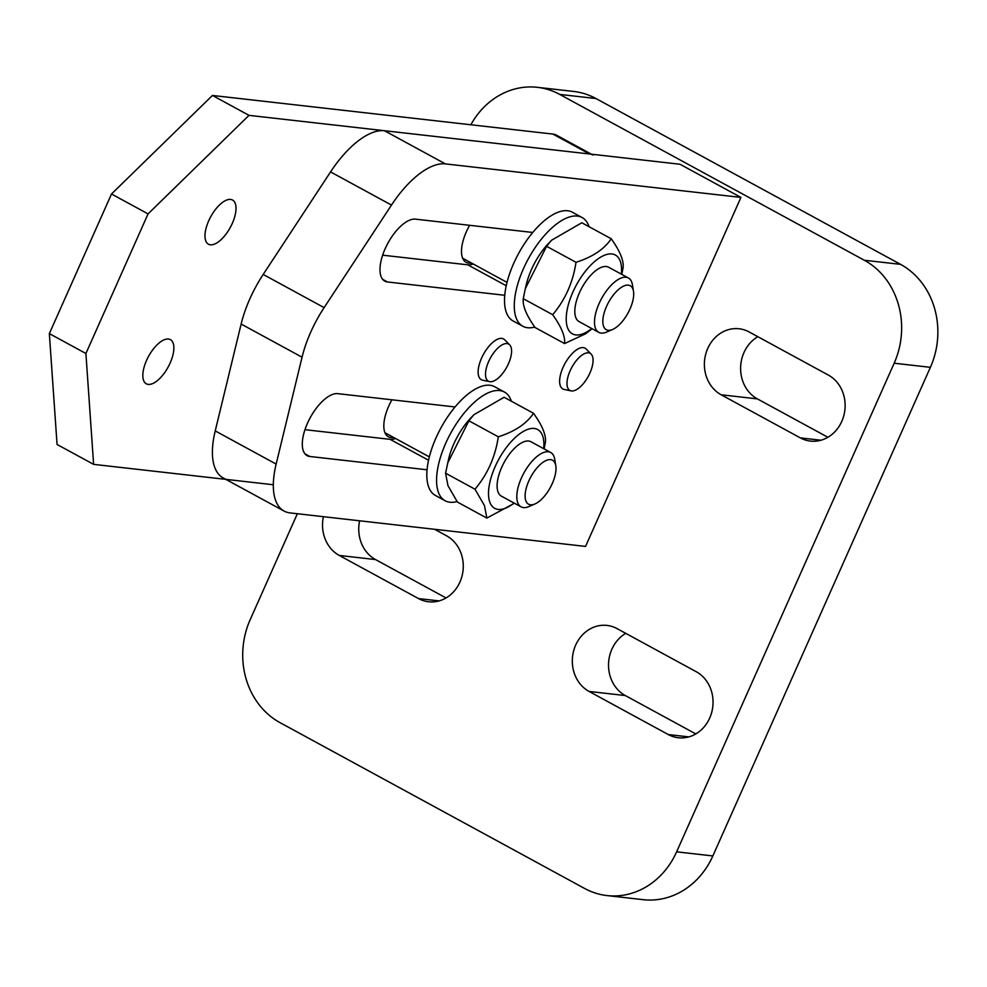 <?xml version="1.0" encoding="UTF-8"?>
<svg xmlns="http://www.w3.org/2000/svg" width="987" height="987" viewBox="0 0 987 987"><rect width="100%" height="100%" fill="white"/><g stroke="black" fill="none" stroke-linecap="round" stroke-linejoin="round"><path stroke-width="1.48" d="M470.848 124.769A77.393 68.263 96.5 0 1 537.372 87.325A77.393 68.263 96.5 0 1 559.728 94.419L864.328 260.247A77.393 68.263 96.5 0 1 894.173 363.216L676.626 851.83A77.393 68.263 96.5 0 1 606.98 895.567A77.393 68.263 96.5 0 1 584.625 888.473L280.024 722.644A77.393 68.263 96.5 0 1 250.18 619.676L297.346 513.733M434.625 529.303L446.482 535.756A34.829 30.72 96.5 0 1 461.904 576.494A34.829 30.72 96.5 0 1 428.58 601.774A34.829 30.72 96.5 0 1 418.513 598.578L339.318 555.459A34.829 30.72 96.5 0 1 323.415 516.682M828.34 375.072A34.829 30.72 96.5 0 1 843.762 415.823A34.829 30.72 96.5 0 1 810.438 441.09A34.829 30.72 96.5 0 1 800.371 437.895L721.176 394.788A34.829 30.72 96.5 0 1 705.754 354.037A34.829 30.72 96.5 0 1 739.09 328.77A34.829 30.72 96.5 0 1 749.145 331.965L828.34 375.072M589.091 691.443A34.829 30.72 96.5 0 1 573.681 650.704A34.829 30.72 96.5 0 1 607.005 625.425A34.829 30.72 96.5 0 1 617.06 628.62L696.267 671.74A34.829 30.72 96.5 0 1 711.676 712.478A34.829 30.72 96.5 0 1 678.353 737.745A34.829 30.72 96.5 0 1 668.298 734.562L589.091 691.443L625.314 695.551L695.823 733.933M740.929 197.412L680.006 164.249L384.461 130.716A77.393 34.323 118.6 0 0 330.559 171.911L263.196 274.448A77.393 34.323 118.6 0 0 241.136 324.044L215.228 430.912A77.393 34.323 118.6 0 0 223.136 477.893L284.059 511.056A77.393 34.323 -61.4 0 1 276.15 464.075L302.059 357.208A77.393 34.323 -61.4 0 1 324.118 307.623L391.481 205.074A77.393 34.323 -61.4 0 1 445.384 163.891L740.929 197.412L585.55 546.416L289.981 512.895A77.393 34.323 -61.4 0 1 284.059 511.056M625.758 633.358A34.829 30.72 -83.5 0 0 608.523 664.843A34.829 30.72 -83.5 0 0 625.314 695.551M757.843 336.69A34.829 30.72 -83.5 0 0 740.608 368.176A34.829 30.72 -83.5 0 0 757.399 398.896L827.896 437.278M359.638 520.791A34.829 30.72 -83.5 0 0 375.529 559.567L446.038 597.949M537.372 87.325L573.583 91.433A77.393 68.263 96.5 0 1 595.938 98.527L900.551 264.356A77.393 68.263 96.5 0 1 930.396 367.324L712.848 855.939A77.393 68.263 96.5 0 1 643.203 899.675L606.98 895.567M304.958 429.678L390.124 439.338A34.829 15.447 118.6 0 0 395.516 438.499M382.66 255.177L467.813 264.837A34.829 15.447 118.6 0 0 473.217 263.985M504.776 295.273L387.484 281.974A34.829 15.447 -61.4 0 1 384.819 281.147A34.829 15.447 -61.4 0 1 386.472 245.923A34.829 15.447 -61.4 0 1 415.453 219.151L532.746 232.463M427.087 469.787L309.782 456.475A34.829 15.447 -61.4 0 1 307.117 455.649A34.829 15.447 -61.4 0 1 308.783 420.437A34.829 15.447 -61.4 0 1 337.764 393.653L455.056 406.965M534.991 503.938L529.007 506.541A30.955 13.732 -61.4 0 1 521.099 506.862A30.955 13.732 -61.4 0 1 523.838 473.106A30.955 13.732 -61.4 0 1 550.697 452.49A30.955 13.732 -61.4 0 1 554.731 459.288L555.792 465.741A25.02 11.091 -61.4 0 1 552.276 483.544A25.02 11.091 -61.4 0 1 534.991 503.938A25.02 11.091 -61.4 0 1 530.821 476.906A25.02 11.091 -61.4 0 1 555.792 465.741M612.693 329.436L606.697 332.039A30.955 13.732 -61.4 0 1 598.788 332.36A30.955 13.732 -61.4 0 1 601.539 298.605A30.955 13.732 -61.4 0 1 628.398 277.976A30.955 13.732 -61.4 0 1 632.42 284.787L633.481 291.239A25.02 11.091 -61.4 0 1 629.977 309.042A25.02 11.091 -61.4 0 1 612.693 329.436A25.02 11.091 -61.4 0 1 608.523 302.404A25.02 11.091 -61.4 0 1 633.481 291.239M148.235 384.399A25.156 11.153 -61.4 0 1 146.31 383.807A25.156 11.153 -61.4 0 1 148.543 356.381A25.156 11.153 -61.4 0 1 170.369 339.627A25.156 11.153 -61.4 0 1 169.172 365.067A25.156 11.153 -61.4 0 1 148.235 384.399M393.628 437.475A32.892 14.583 -61.4 0 1 390.901 437.586A32.892 14.583 -61.4 0 1 388.385 436.809A32.892 14.583 -61.4 0 1 391.938 399.797M471.33 262.961A32.892 14.583 -61.4 0 1 468.591 263.085A32.892 14.583 -61.4 0 1 466.074 262.308A32.892 14.583 -61.4 0 1 469.627 225.295M210.391 244.801A25.156 11.153 -61.4 0 1 208.467 244.208A25.156 11.153 -61.4 0 1 210.7 216.782A25.156 11.153 -61.4 0 1 232.525 200.028A25.156 11.153 -61.4 0 1 231.328 225.455A25.156 11.153 -61.4 0 1 210.391 244.801M628.398 277.976L608.695 267.255A30.955 13.732 118.6 0 0 597.419 269.439A30.955 13.732 118.6 0 0 577.494 297.63A30.955 13.732 118.6 0 0 579.098 321.626L598.788 332.36M589.054 226.702A61.91 27.451 118.6 0 0 582.071 217.51L572.324 212.205A61.91 27.451 118.6 0 0 518.422 253.807A61.91 27.451 118.6 0 0 513.117 320.96L522.863 326.265A61.91 27.451 118.6 0 0 534.781 327.042M582.071 217.51A61.91 27.451 118.6 0 0 528.168 259.112A61.91 27.451 118.6 0 0 522.863 326.265M525.306 288.697L526.429 284.059A44.884 19.9 -61.4 0 1 548.55 243.419L551.585 240.223L581.812 222.754L611.224 238.768C604.254 249.205 592.508 257.052 576.013 262.308C573.003 282.368 565.218 299.838 552.671 314.705C561.406 326.919 565.366 336.555 564.564 343.575L535.139 327.561C526.416 315.346 522.456 305.723 523.258 298.691L525.306 288.697L546.588 246.294L551.585 240.223M592.126 328.72L585.698 333.742L564.564 343.575M591.756 328.523A44.884 19.9 -61.4 0 1 588.795 330.694A44.884 19.9 -61.4 0 1 566.6 313.335A44.884 19.9 -61.4 0 1 597.925 258.939A44.884 19.9 -61.4 0 1 621.354 274.152M621.81 274.398L623.105 267.65C623.907 260.617 619.947 250.994 611.224 238.768M550.697 452.49L531.006 441.757A30.955 13.732 118.6 0 0 504.147 462.385A30.955 13.732 118.6 0 0 501.396 496.14L521.099 506.862M511.365 401.203A61.91 27.451 118.6 0 0 504.382 392.024L494.635 386.719A61.91 27.451 118.6 0 0 440.523 428.679A61.91 27.451 118.6 0 0 435.427 495.462L445.174 500.779A61.91 27.451 118.6 0 0 457.08 501.544M504.382 392.024A61.91 27.451 118.6 0 0 450.269 433.984A61.91 27.451 118.6 0 0 445.174 500.779M447.975 485.703L457.45 502.075L486.862 518.089L484.457 505.578L474.981 489.207L445.569 473.192L447.975 485.703M445.569 473.192L448.727 458.56A44.884 19.9 -61.4 0 1 470.861 417.92L473.883 414.725L504.11 397.267L533.523 413.282C526.552 423.719 514.819 431.553 498.312 436.809C495.301 456.87 487.529 474.34 474.981 489.207M447.604 463.199L468.899 420.795L473.883 414.725M514.054 503.025A44.884 19.9 -61.4 0 1 490.083 502.815A44.884 19.9 -61.4 0 1 513.277 439.449A44.884 19.9 -61.4 0 1 543.664 448.653M486.862 518.089L514.424 503.234M544.108 448.9L545.416 442.151C546.218 435.119 542.258 425.496 533.523 413.282M509.65 344.833L504.653 339.762A23.219 10.289 118.6 0 0 503.543 338.936A23.219 10.289 118.6 0 0 482.31 356.541A23.219 10.289 118.6 0 0 481.348 379.711A23.219 10.289 118.6 0 0 482.643 380.192L489.614 381.636A21.146 9.376 118.6 0 0 506.775 367.127A21.146 9.376 118.6 0 0 509.65 344.833A21.146 9.376 118.6 0 0 489.305 360.107A21.146 9.376 118.6 0 0 489.614 381.636M591.139 354.074L586.142 349.003A23.219 10.289 118.6 0 0 585.044 348.177A23.219 10.289 118.6 0 0 566.18 361.427A23.219 10.289 118.6 0 0 562.837 388.952A23.219 10.289 118.6 0 0 564.132 389.433L571.103 390.889A21.146 9.376 118.6 0 0 588.264 376.368A21.146 9.376 118.6 0 0 591.139 354.074A21.146 9.376 118.6 0 0 572.966 365.375A21.146 9.376 118.6 0 0 571.103 390.889M498.312 436.809L468.899 420.795M552.671 314.705L523.258 298.691M546.588 246.294L576.013 262.308M85.906 353.494L148.062 213.895L111.506 193.995L49.35 333.606L57.061 444.471L93.617 464.359L85.906 353.494L49.35 333.606M273.337 484.753L93.617 464.359M591.398 154.194L556.471 135.17A46.438 20.591 118.6 0 0 552.905 134.072L212.452 95.455L111.506 193.995M148.062 213.895L249.008 115.356L589.461 153.972A46.438 20.591 -61.4 0 1 593.014 155.07M249.008 115.356L212.452 95.455M688.877 736.894L668.298 734.562M820.95 440.227L800.371 437.895M757.399 398.896L721.176 394.788M439.092 600.91L418.513 598.578M375.529 559.567L339.318 555.459M900.551 264.356L864.328 260.247M595.938 98.527L559.728 94.419M930.396 367.324L894.173 363.216M712.848 855.939L676.626 851.83M387.484 281.974L382.672 279.358M506.257 285.761L467.813 264.837M309.782 456.475L304.983 453.86M428.555 460.263L390.124 439.338M445.384 163.891L384.461 130.716M391.481 205.074L330.559 171.911M324.118 307.623L263.196 274.448M302.059 357.208L241.136 324.044M276.15 464.075L215.228 430.912M589.461 153.972L552.905 134.072M429.345 456.907L384.979 432.762M507.034 282.405L462.669 258.249"/></g></svg>
